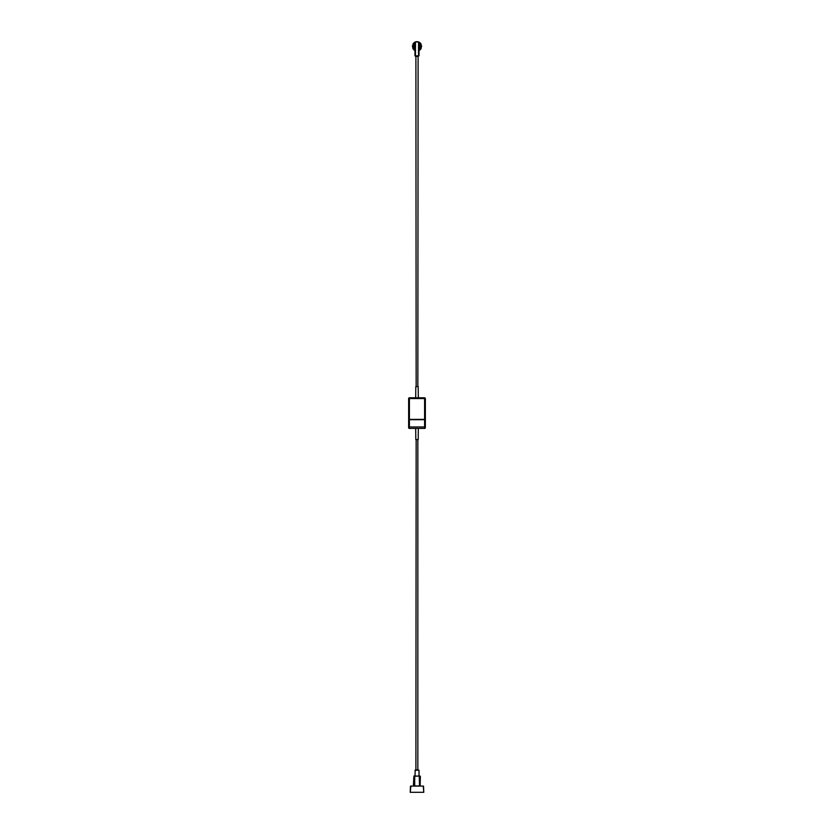 <?xml version="1.0" encoding="UTF-8"?>
<svg xmlns="http://www.w3.org/2000/svg" width="834" height="834" viewBox="0 0 834 834"><rect width="100%" height="100%" fill="white"/><g stroke="black" fill="none" stroke-linecap="round" stroke-linejoin="round"><path stroke-width="1.25" d="M415.895 56.107L416.156 386.642M418.105 56.107L417.844 386.642M413.622 44.431L412.997 44.431L414.237 44.786L414.237 47.851L413.622 48.205L413.643 44.442L414.821 43.576L414.821 42.221A4.65 4.65 0 0 0 412.945 44.046L412.945 45.787L412.371 45.787L412.945 48.601A4.65 4.65 0 0 0 414.967 50.499L414.998 55.857L414.988 50.436M419.002 50.895L419.002 55.857L419.002 50.895M415.697 397.787L415.801 386.642L418.199 386.642L418.303 397.787M417.897 439.56L415.801 439.56L415.697 428.415L424.6 428.415L409.4 428.415A0.761 0.761 0 0 1 408.65 427.665L408.65 398.548L409.4 398.548L409.4 419.387L424.6 419.387L424.6 398.548L409.4 398.548L409.4 397.787A0.761 0.761 0 0 0 408.65 398.548M416.156 439.56L415.895 770.095L418.772 770.095L417.844 769.845L417.844 439.56M415.228 770.095L414.978 776.016M418.772 770.095L414.978 770.345M419.022 776.016L419.022 770.345M417.448 776.016L419.533 776.277L419.533 785.847L419.283 776.152L413.883 776.016L414.217 785.847L413.883 776.016L413.383 786.097M414.217 776.016L414.467 785.847L414.717 776.152L414.717 785.847L419.283 786.097L420.117 785.847L420.117 776.277L419.783 786.097M419.783 776.016L420.367 776.277L420.117 786.097M413.998 786.097L420.367 785.847M418.783 786.097L415.217 786.097M423.297 786.347L423.776 792.3L423.516 786.097L410.484 786.097L410.224 792.3L410.901 786.097M423.297 792.3L410.703 792.3M417.448 776.152L416.552 776.016M414.467 776.277L416.552 776.152M424.6 397.787L424.6 398.548L425.35 398.548L425.35 427.665A0.761 0.761 0 0 1 424.6 428.415A0.761 0.761 0 0 0 425.35 427.665L425.35 398.548A0.761 0.761 0 0 0 424.6 397.787L409.4 397.787M424.6 419.711L409.4 419.711L409.4 426.956L424.6 426.956L424.6 419.711M408.65 419.387L409.4 419.711L408.65 419.387M408.65 426.633L409.4 426.956L409.4 428.415L415.697 428.415M420.107 48.445L420.357 44.442L419.763 44.786L421.003 44.431L420.378 44.431M414.967 50.499L414.978 49.07A0.605 0.605 -90 0 0 414.373 48.466L413.257 48.466L414.446 47.851L413.893 48.445M413.893 44.202L415.051 44.786L415.051 47.851L414.446 47.851L414.373 44.181A0.605 0.605 90 0 0 414.978 43.576L415.051 44.786M420.378 48.205L419.627 48.466L419.554 47.851L420.127 44.181M421.003 48.205L421.003 44.431M420.743 44.181L419.627 44.181A0.605 0.605 90 0 1 419.022 43.576L419.783 44.181M414.821 42.221L415.207 42.034A4.65 4.65 0 0 1 418.793 42.034L418.532 55.857L418.532 42.211L419.179 42.221A4.65 4.65 0 0 1 421.055 44.046L421.055 45.787L421.629 45.787L421.055 48.601A4.65 4.65 0 0 1 419.033 50.499M419.022 43.576L418.949 44.786L419.554 44.786L419.022 49.07A0.605 0.605 -90 0 1 419.627 48.466L420.743 48.466M412.997 44.431L412.997 48.205L413.622 48.205M414.217 44.181L413.257 44.181M419.783 48.466L419.179 50.269M419.179 42.221L419.179 43.576M418.532 42.211A4.389 4.389 0 0 0 415.468 42.211L415.207 42.034A4.65 4.65 0 0 1 418.793 42.034L418.783 42.034M414.821 49.07L414.217 48.466M415.468 42.211L415.468 55.857L419.002 55.857L415.259 56.107L415.217 42.034M417.844 56.358L416.156 56.358M416.156 769.845L417.844 769.845M424.6 428.415L424.6 426.956L425.35 426.633M418.949 47.851L418.949 44.786M414.978 49.07L415.051 47.851M418.199 439.56L418.303 428.415"/></g></svg>
